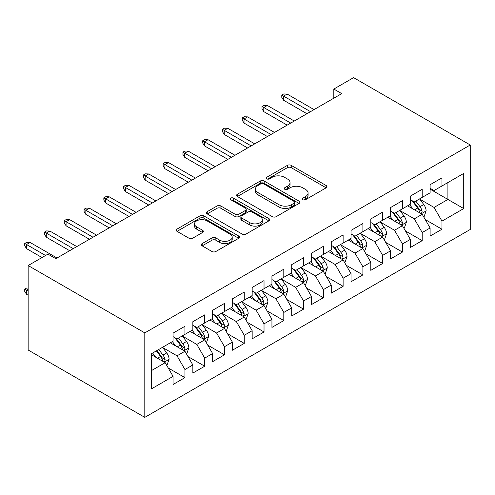 <?xml version="1.0" encoding="UTF-8"?>
<svg xmlns="http://www.w3.org/2000/svg" width="495" height="495" viewBox="0 0 495 495"><rect width="100%" height="100%" fill="white"/><g stroke="black" fill="none" stroke-linecap="round" stroke-linejoin="round"><path stroke-width="0.74" d="M302.835 199.702A1.924 1.108 0 0 0 305.557 199.702L326.174 187.797A2.747 1.584 0 0 0 326.978 186.677A2.747 1.584 0 0 0 326.174 185.557L291.239 165.386A2.747 1.584 0 0 0 287.36 165.386L266.737 177.29A1.924 1.108 0 0 0 266.18 178.076A1.924 1.108 0 0 0 266.737 178.862A1.924 1.108 0 0 0 269.459 178.862L272.126 177.321A8.78 5.074 0 0 1 284.545 177.321L287.459 179.004A8.78 5.074 0 0 1 290.033 182.587A8.78 5.074 0 0 1 287.459 186.176L284.786 187.716A1.924 1.108 0 0 0 284.229 188.496A1.924 1.108 0 0 0 284.786 189.282A1.924 1.108 0 0 0 287.508 189.282L290.175 187.741A8.78 5.074 0 0 1 302.594 187.741L305.508 189.424A8.78 5.074 0 0 1 308.076 193.007A8.78 5.074 0 0 1 305.508 196.595L302.835 198.136A1.924 1.108 0 0 0 302.278 198.916A1.924 1.108 0 0 0 302.835 199.702L302.835 198.136M202.164 243.596A2.747 1.584 0 0 0 201.36 244.716A2.747 1.584 0 0 0 202.164 245.836L211.965 251.497A2.747 1.584 0 0 0 215.845 251.497L238.745 238.274A2.747 1.584 0 0 0 239.549 237.154A2.747 1.584 0 0 0 238.745 236.035L203.81 215.863A2.747 1.584 0 0 0 199.931 215.863L177.031 229.086A2.747 1.584 0 0 0 176.226 230.206A2.747 1.584 0 0 0 177.031 231.326L188.867 238.163A2.747 1.584 0 0 0 192.747 238.163L202.548 232.508A2.747 1.584 0 0 0 203.352 231.382A2.747 1.584 0 0 0 202.548 230.262L196.682 226.877A7.345 4.238 0 0 1 194.529 223.876A7.345 4.238 0 0 1 199.058 219.959A7.345 4.238 0 0 1 207.065 220.881L230.057 234.16A7.345 4.238 0 0 1 232.211 237.154A7.345 4.238 0 0 1 227.675 241.071A7.345 4.238 0 0 1 219.675 240.149L215.845 237.94A2.747 1.584 0 0 0 211.965 237.94L202.164 243.596L202.164 245.836M28.153 265.537L144.806 332.887L144.806 417.359L28.153 350.008L28.153 265.537L47.922 254.121L55.83 258.687L341.736 93.623L333.822 89.057L333.822 98.189M333.822 89.057L353.597 77.641L470.25 144.992L144.806 332.887M272.318 216.649A2.747 1.584 0 0 0 276.204 216.649L299.104 203.426A2.747 1.584 0 0 0 299.908 202.306A2.747 1.584 0 0 0 299.104 201.187L264.169 181.022A2.747 1.584 0 0 0 260.29 181.022L237.383 194.238A2.747 1.584 0 0 0 236.585 195.364A2.747 1.584 0 0 0 237.383 196.484L272.318 216.649M231.456 200.116A1.924 1.108 0 0 1 233.405 200.388L233.405 198.105L268.921 218.611A2.747 1.584 0 0 1 269.726 219.731A2.747 1.584 0 0 1 268.921 220.85L246.021 234.073A2.747 1.584 0 0 1 242.142 234.073L207.207 213.902L207.207 211.662A2.747 1.584 0 0 0 206.403 212.782A2.747 1.584 0 0 0 207.207 213.902M207.207 211.662L217.008 206.007A2.747 1.584 0 0 1 220.888 206.007L235.057 214.187A2.747 1.584 0 0 0 238.937 214.187L245.44 210.431A2.747 1.584 0 0 0 246.244 209.311A2.747 1.584 0 0 0 245.44 208.191L230.689 199.677A1.924 1.108 0 0 1 230.126 198.891A1.924 1.108 0 0 1 231.314 197.864A1.924 1.108 0 0 1 233.405 198.105M144.806 417.359L470.25 229.463L470.25 144.992M430.112 189.17L447.907 199.442L447.907 182.55L463.722 173.417L441.973 185.972L441.973 177.866L430.112 184.715L430.112 192.821L422.204 197.387L422.204 189.282L410.343 196.131L410.343 204.237L402.435 208.803L402.435 200.698L390.567 207.547L390.567 215.653L382.66 220.219L382.66 212.114L370.798 218.963L370.798 227.069L362.891 231.635L362.891 223.53L351.023 230.379L351.023 238.485L343.115 243.045L343.115 234.946L331.254 241.795L331.254 249.895L323.346 254.461L323.346 246.355L311.479 253.205L311.479 261.31L303.571 265.877L303.571 257.771L291.71 264.621L291.71 272.726L283.802 277.293L283.802 269.187L271.941 276.037L271.941 284.142L264.027 288.709L264.027 280.603L252.165 287.453L252.165 295.558L244.258 300.125L244.258 292.019L232.396 298.869L232.396 306.974L224.483 311.541L224.483 303.435L212.621 310.285L212.621 318.39L204.713 322.957L204.713 314.851L192.852 321.7L192.852 329.806L184.944 334.366L184.944 326.267L173.077 333.116L173.077 341.216L151.328 353.776L151.328 388.934L173.077 376.379L165.169 362.68L151.328 354.686M463.722 173.417L463.722 208.574L441.973 221.129L434.065 207.43L419.735 199.157M425.267 219.588L441.973 229.235L441.973 221.129M441.973 229.235L430.112 236.084L430.112 227.978L422.204 232.545L414.296 218.846L399.96 210.573M405.498 231.004L422.204 240.65L422.204 232.545M422.204 240.65L410.343 247.5L410.343 239.394L402.435 243.961L394.521 230.262L380.191 221.989M385.723 242.42L402.435 252.066L402.435 243.961M402.435 252.066L390.567 258.916L390.567 250.81L382.66 255.377L374.752 241.678L360.416 233.405M365.954 253.836L382.66 263.482L382.66 255.377M382.66 263.482L370.798 270.332L370.798 262.226L362.891 266.793L354.977 253.094L340.647 244.815M346.184 265.252L362.891 274.898L362.891 266.793M362.891 274.898L351.023 281.748L351.023 273.642L343.115 278.209L335.208 264.509L320.871 256.231M326.409 276.668L343.115 286.314L343.115 278.209M343.115 286.314L331.254 293.164L331.254 285.058L323.346 289.625L315.439 275.925L301.102 267.647M306.64 288.084L323.346 297.73L323.346 289.625M323.346 297.73L311.479 304.574L311.479 296.474L303.571 301.04L295.663 287.341L281.327 279.062M286.865 299.5L303.571 309.14L303.571 301.04M303.571 309.14L291.71 315.989L291.71 307.884L283.802 312.45L275.894 298.757L261.558 290.478M267.096 310.91L283.802 320.556L283.802 312.45M283.802 320.556L271.941 327.405L271.941 319.3L264.027 323.866L256.119 310.167L241.783 301.894M247.321 322.325L264.027 331.972L264.027 323.866M264.027 331.972L252.165 338.821L252.165 330.716L244.258 335.282L236.35 321.583L222.014 313.31M227.552 333.741L244.258 343.388L244.258 335.282M244.258 343.388L232.396 350.237L232.396 342.132L224.483 346.698L216.575 332.999L202.245 324.726M207.776 345.157L224.483 354.804L224.483 346.698M224.483 354.804L212.621 361.653L212.621 353.548L204.713 358.114L196.806 344.415L182.469 336.136M188.007 356.573L204.713 366.22L204.713 358.114M204.713 366.22L192.852 373.069L192.852 364.964L184.944 369.53L177.031 355.831L162.7 347.552M168.232 367.989L184.944 377.636L184.944 369.53M184.944 377.636L173.077 384.485L173.077 376.379M173.077 336.65L177.031 338.933L184.944 334.366M151.328 370.668L165.169 362.68M192.852 325.24L196.806 327.523L204.713 322.957M177.031 355.831L184.944 351.264L170.311 342.818M192.852 364.964L184.944 351.264M212.621 313.824L216.575 316.107L224.483 311.541M196.806 344.415L204.713 339.848L190.08 331.403M212.621 353.548L204.713 339.848M232.396 302.408L236.35 304.691L244.258 300.125M216.575 332.999L224.483 328.433L209.855 319.987M232.396 342.132L224.483 328.433M252.165 290.992L256.119 293.275L264.027 288.709M236.35 321.583L244.258 317.017L229.624 308.571M252.165 330.716L244.258 317.017M271.941 279.576L275.894 281.859L283.802 277.293M256.119 310.167L264.027 305.601L249.4 297.155M271.941 319.3L264.027 305.601M291.71 268.16L295.663 270.443L303.571 265.877M275.894 298.757L283.802 294.191L269.169 285.739M291.71 307.884L283.802 294.191M311.479 256.744L315.439 259.027L323.346 254.461M295.663 287.341L303.571 282.775L288.944 274.323M311.479 296.474L303.571 282.775M331.254 245.328L335.208 247.611L343.115 243.045M315.439 275.925L323.346 271.359L308.713 262.913M331.254 285.058L323.346 271.359M351.023 233.918L354.977 236.202L362.891 231.635M335.208 264.509L343.115 259.943L328.488 251.497M351.023 273.642L343.115 259.943M370.798 222.503L374.752 224.786L382.66 220.219M354.977 253.094L362.891 248.527L348.257 240.081M370.798 262.226L362.891 248.527M390.567 211.087L394.521 213.37L402.435 208.803M374.752 241.678L382.66 237.111L368.026 228.665M390.567 250.81L382.66 237.111M410.343 199.671L414.296 201.954L422.204 197.387M394.521 230.262L402.435 225.695L387.802 217.249M410.343 239.394L402.435 225.695M430.112 188.255L434.065 190.538L441.973 185.972M414.296 218.846L422.204 214.279L407.571 205.833M430.112 227.978L422.204 214.279M434.065 207.43L447.907 199.442L463.722 208.574M303.608 199.974L305.508 198.879A8.78 5.074 0 0 0 308.076 195.29L308.076 193.007M290.033 182.587L290.033 184.87A8.78 5.074 0 0 1 287.459 188.459L285.559 189.554M326.137 187.822L291.239 167.669A2.747 1.584 0 0 0 287.36 167.669L267.51 179.134M299.067 203.451L264.169 183.305A2.747 1.584 0 0 0 260.29 183.305L237.421 196.503M294.253 203.092A1.924 1.108 0 0 0 294.81 202.306A1.924 1.108 0 0 0 294.253 201.521L263.588 183.818A1.924 1.108 0 0 0 260.871 183.818L258.056 185.446A8.78 5.074 0 0 0 255.482 189.028A8.78 5.074 0 0 0 258.056 192.617L279.013 204.72A8.78 5.074 0 0 0 291.437 204.72L294.253 203.092L294.253 205.376A1.924 1.108 0 0 0 294.81 204.59L294.81 202.306M255.482 189.028L255.482 191.311A8.78 5.074 0 0 0 258.056 194.9L258.056 192.617M294.253 205.376L291.437 207.003A8.78 5.074 0 0 1 279.013 207.003L258.056 194.9M207.244 213.927L217.008 208.29L217.008 206.007M246.244 209.311L246.244 211.594A2.747 1.584 0 0 1 245.44 212.714L238.937 216.47A2.747 1.584 0 0 1 235.057 216.47L220.888 208.29A2.747 1.584 0 0 0 217.008 208.29M233.405 200.388L268.884 220.875M249.758 222.676A7.345 4.238 0 0 0 257.759 223.592A7.345 4.238 0 0 0 262.294 219.675A7.345 4.238 0 0 0 260.141 216.68L252.042 212.002A2.747 1.584 0 0 0 248.156 212.002L241.653 215.752A2.747 1.584 0 0 0 240.855 216.872A2.747 1.584 0 0 0 241.653 217.992L249.758 222.676L249.758 224.953A7.345 4.238 0 0 0 257.759 225.875A7.345 4.238 0 0 0 262.294 221.958L262.294 219.675M240.855 216.872L240.855 219.155A2.747 1.584 0 0 0 241.653 220.275L241.653 217.992M249.758 224.953L241.653 220.275M232.211 237.154L232.211 239.438A7.345 4.238 0 0 1 227.675 243.354A7.345 4.238 0 0 1 219.675 242.432L215.845 240.224A2.747 1.584 0 0 0 211.965 240.224L202.201 245.86M194.529 223.876L194.529 226.159A7.345 4.238 0 0 0 196.682 229.16L196.682 226.877M202.511 232.526L196.682 229.16M238.708 238.299L203.81 218.147A2.747 1.584 0 0 0 199.931 218.147L177.068 231.351M423.671 216.816L424.141 216.544L426.121 210.833A7.413 4.276 -120 0 0 423.751 204.522L419.556 198.916M412.861 208.89L409.668 204.627M408.177 206.18L407.812 205.697M420.806 213.475L421.957 212.442L422.117 211.148A7.413 4.276 -120 0 0 419.995 206.693L415.794 201.088M413.399 201.434L418.584 208.358A3.774 2.178 60 0 1 419.271 209.509L422.117 211.148M412.094 200.685L417.625 208.061A7.413 4.276 60 0 1 419.748 212.522L419.896 212.949M310.495 111.66L283.567 96.11L283.567 100.219L281.785 97.367L281.785 95.083L283.567 96.11L287.125 94.056L314.053 109.605M283.567 100.219L306.931 113.714M281.785 95.083L283.759 93.945L287.125 94.056M403.895 228.232L404.372 227.96L406.346 222.249A7.413 4.276 -120 0 0 403.982 215.938L399.781 210.332M393.086 220.3L389.893 216.043M388.402 217.596L388.037 217.113M401.037 224.891L402.181 223.858L402.348 222.564A7.413 4.276 -120 0 0 400.226 218.109L396.025 212.504M393.63 212.85L398.815 219.774A3.774 2.178 60 0 1 399.502 220.925L402.348 222.564M392.325 212.101L397.85 219.477A7.413 4.276 60 0 1 399.972 223.938L400.121 224.365M384.126 239.648L384.596 239.37L386.576 233.665A7.413 4.276 -120 0 0 384.213 227.353L380.012 221.748M373.317 231.716L370.124 227.453M368.633 229.012L368.268 228.529M381.261 236.307L382.412 235.274L382.573 233.98A7.413 4.276 -120 0 0 380.451 229.525L376.256 223.919M373.855 224.266L379.046 231.19A3.774 2.178 60 0 1 379.727 232.341L382.573 233.98M372.549 223.511L378.081 230.893A7.413 4.276 60 0 1 380.203 235.348L380.352 235.781M290.72 123.076L263.792 107.526L263.792 111.635L262.01 108.782L262.01 106.499L263.792 107.526L267.349 105.472L294.278 121.021M263.792 111.635L287.162 125.13M262.01 106.499L263.99 105.361L267.349 105.472M270.951 134.492L244.023 118.942L244.023 123.051L242.241 120.198L242.241 117.915L244.023 118.942L247.58 116.888L274.508 132.437M244.023 123.051L267.393 136.546M242.241 117.915L244.221 116.77L247.58 116.888M364.351 251.064L364.827 250.786L366.801 245.081A7.413 4.276 -120 0 0 364.438 238.769L360.236 233.164M353.548 243.132L350.355 238.868M348.857 240.428L348.499 239.945M361.492 247.723L362.643 246.689L362.804 245.396A7.413 4.276 -120 0 0 360.682 240.941L356.48 235.329M354.086 235.682L359.271 242.606A3.774 2.178 60 0 1 359.958 243.75L362.804 245.396M352.78 234.927L358.306 242.309A7.413 4.276 60 0 1 360.428 246.764L360.583 247.197M344.582 262.48L345.052 262.202L347.032 256.497A7.413 4.276 -120 0 0 344.668 250.185L340.467 244.579M333.772 254.548L330.58 250.284M329.088 251.844L328.723 251.355M341.723 259.139L342.868 258.105L343.029 256.812A7.413 4.276 -120 0 0 340.907 252.357L336.711 246.745M334.311 247.098L339.502 254.022A3.774 2.178 60 0 1 340.183 255.166L343.029 256.812M333.011 246.343L338.537 253.725A7.413 4.276 60 0 1 340.659 258.18L340.808 258.607M251.175 145.901L224.247 130.358L224.247 134.467L222.472 131.614L222.472 129.331L224.247 130.358L227.805 128.304L254.739 143.847M224.247 134.467L247.618 147.962M222.472 129.331L224.445 128.186L227.805 128.304M231.406 157.317L204.478 141.774L204.478 145.883L202.696 143.03L202.696 140.747L204.478 141.774L208.036 139.72L234.964 155.263M204.478 145.883L227.849 159.371M202.696 140.747L204.676 139.602L208.036 139.72M324.807 273.89L325.283 273.617L327.257 267.913A7.413 4.276 -120 0 0 324.893 261.601L320.692 255.995M314.003 265.964L310.81 261.7M309.313 263.26L308.954 262.771M321.948 270.555L323.099 269.521L323.26 268.228A7.413 4.276 -120 0 0 321.137 263.767L316.936 258.161M314.542 258.514L319.727 265.438A3.774 2.178 60 0 1 320.414 266.582L323.26 268.228M313.236 257.759L318.768 265.141A7.413 4.276 60 0 1 320.884 269.596L321.038 270.022M211.631 168.733L184.703 153.19L184.703 157.299L182.927 154.44L182.927 152.163L184.703 153.19L188.261 151.13L215.195 166.679M184.703 157.299L208.073 170.787M182.927 152.163L184.901 151.018L188.261 151.13M305.038 285.306L305.508 285.033L307.488 279.322A7.413 4.276 -120 0 0 305.124 273.017L300.923 267.411M294.228 277.379L291.035 273.116M289.544 274.675L289.179 274.187M302.179 281.964L303.324 280.931L303.485 279.644A7.413 4.276 -120 0 0 301.368 275.183L297.167 269.577M294.766 269.93L299.958 276.853A3.774 2.178 60 0 1 300.644 277.998L303.485 279.644M293.467 269.175L298.992 276.556A7.413 4.276 60 0 1 301.115 281.012L301.263 281.438M191.862 180.149L164.934 164.6L164.934 168.715L163.152 165.856L163.152 163.573L164.934 164.6L168.492 162.546L195.42 178.095M164.934 168.715L188.304 182.203M163.152 163.573L165.132 162.434L168.492 162.546M285.262 296.722L285.739 296.449L287.713 290.738A7.413 4.276 -120 0 0 285.349 284.433L281.148 278.821M274.459 288.795L271.266 284.532M269.769 286.085L269.41 285.603M282.404 293.38L283.555 292.347L283.715 291.054A7.413 4.276 -120 0 0 281.593 286.599L277.392 280.993M274.997 281.339L280.182 288.269A3.774 2.178 60 0 1 280.869 289.414L283.715 291.054M273.692 280.591L279.223 287.972A7.413 4.276 60 0 1 281.339 292.427L281.494 292.854M172.087 191.565L145.159 176.016L145.159 180.124L143.383 177.272L143.383 174.989L145.159 176.016L148.723 173.962L175.651 189.511M145.159 180.124L168.529 193.619M143.383 174.989L145.357 173.85L148.723 173.962M265.493 308.137L265.97 307.865L267.944 302.154A7.413 4.276 -120 0 0 265.58 295.843L261.379 290.237M254.684 300.211L251.491 295.948M250 297.501L249.635 297.019M262.635 304.796L263.779 303.763L263.94 302.47A7.413 4.276 -120 0 0 261.824 298.015L257.623 292.409M255.222 292.755L260.413 299.685A3.774 2.178 60 0 1 261.1 300.83L263.94 302.47M253.923 292.007L259.448 299.382A7.413 4.276 60 0 1 261.57 303.843L261.719 304.27M152.318 202.981L125.39 187.432L125.39 191.54L123.608 188.688L123.608 186.405L125.39 187.432L128.948 185.378L155.875 200.927M125.39 191.54L148.76 205.035M123.608 186.405L125.588 185.266L128.948 185.378M245.718 319.553L246.194 319.281L248.168 313.57A7.413 4.276 -120 0 0 245.805 307.259L241.61 301.653M234.915 311.621L231.722 307.364M230.231 308.917L229.866 308.435M242.859 316.212L244.01 315.179L244.171 313.886A7.413 4.276 -120 0 0 242.049 309.431L237.847 303.825M235.453 304.171L240.638 311.095A3.774 2.178 60 0 1 241.325 312.246L244.171 313.886M234.147 303.423L239.679 310.798A7.413 4.276 60 0 1 241.801 315.259L241.95 315.686M132.549 214.397L105.614 198.848L105.614 202.956L103.839 200.104L103.839 197.821L105.614 198.848L109.178 196.793L136.106 212.343M105.614 202.956L128.985 216.451M103.839 197.821L105.812 196.682L109.178 196.793M225.949 330.969L226.425 330.697L228.399 324.986A7.413 4.276 -120 0 0 226.036 318.675L221.834 313.069M215.139 323.037L211.947 318.78M210.455 320.333L210.09 319.85M223.09 327.628L224.235 326.595L224.402 325.302A7.413 4.276 -120 0 0 222.28 320.847L218.078 315.241M215.678 315.587L220.869 322.511A3.774 2.178 60 0 1 221.556 323.662L224.402 325.302M214.378 314.832L219.904 322.214A7.413 4.276 60 0 1 222.026 326.669L222.175 327.102M112.773 225.813L85.845 210.264L85.845 214.372L84.063 211.52L84.063 209.237L85.845 210.264L89.403 208.209L116.331 223.759M85.845 214.372L109.216 227.867M84.063 209.237L86.043 208.092L89.403 208.209M206.18 342.385L206.65 342.107L208.63 336.402A7.413 4.276 -120 0 0 206.26 330.091L202.065 324.485M195.37 334.453L192.178 330.19M190.686 331.749L190.321 331.266M203.315 339.044L204.466 338.011L204.627 336.718A7.413 4.276 -120 0 0 202.504 332.263L198.303 326.65M195.909 327.003L201.094 333.927A3.774 2.178 60 0 1 201.781 335.072L204.627 336.718M194.603 326.248L200.135 333.63A7.413 4.276 60 0 1 202.257 338.085L202.406 338.518M93.004 237.229L66.076 221.68L66.076 225.788L64.294 222.936L64.294 220.652L66.076 221.68L69.634 219.625L96.562 235.168M66.076 225.788L89.44 239.283M64.294 220.652L66.268 219.508L69.634 219.625M186.405 353.801L186.881 353.523L188.855 347.818A7.413 4.276 -120 0 0 186.491 341.507L182.29 335.901M175.595 345.869L172.402 341.606M170.911 343.165L170.546 342.676M183.546 350.46L184.691 349.427L184.858 348.134A7.413 4.276 -120 0 0 182.735 343.679L178.534 338.066M176.14 338.419L181.325 345.343A3.774 2.178 60 0 1 182.012 346.488L184.858 348.134M174.834 337.664L180.359 345.046A7.413 4.276 60 0 1 182.482 349.501L182.63 349.934M73.229 248.638L46.301 233.096L46.301 237.204L44.519 234.352L44.519 232.068L46.301 233.096L49.859 231.041L76.787 246.584M46.301 237.204L69.671 250.693M44.519 232.068L46.499 230.924L49.859 231.041M166.636 365.211L167.106 364.939L169.086 359.234A7.413 4.276 -120 0 0 166.722 352.923L162.521 347.317M155.826 357.285L152.633 353.022M163.771 361.876L164.922 360.843L165.083 359.549A7.413 4.276 -120 0 0 162.96 355.088L158.765 349.482M156.909 350.553L161.556 356.759A3.774 2.178 60 0 1 162.236 357.904L165.083 359.549M156.389 350.856L160.59 356.462A7.413 4.276 60 0 1 162.713 360.917L162.861 361.344M28.153 289.235L26.532 290.169L26.532 294.278L28.153 295.218M26.532 294.278L24.75 291.425L24.75 289.142L28.153 291.103M24.75 289.142L26.73 288.003L28.153 288.047M45.552 255.488L26.532 244.511L26.532 248.62L24.75 245.768L24.75 243.484L26.532 244.511L30.09 242.457L57.018 258M26.532 248.62L41.988 257.542M24.75 243.484L26.73 242.34L30.09 242.457M305.508 198.879L305.508 196.595M284.786 189.282L284.786 187.716M287.459 188.459L287.459 186.176M266.737 178.862L266.737 177.29M287.36 167.669L287.36 165.386M291.239 167.669L291.239 165.386M326.174 187.797L326.174 185.557M237.383 196.484L237.383 194.238M260.29 183.305L260.29 181.022M264.169 183.305L264.169 181.022M299.104 203.426L299.104 201.187M279.013 207.003L279.013 204.72M291.437 207.003L291.437 204.72M220.888 208.29L220.888 206.007M235.057 216.47L235.057 214.187M238.937 216.47L238.937 214.187M245.44 212.714L245.44 210.431M268.921 220.85L268.921 218.611M211.965 240.224L211.965 237.94M215.845 240.224L215.845 237.94M219.675 242.432L219.675 240.149M202.548 232.508L202.548 230.262M177.031 231.326L177.031 229.086M199.931 218.147L199.931 215.863M203.81 218.147L203.81 215.863M238.745 238.274L238.745 236.035M421.276 213.747L426.071 210.975M419.995 206.693L423.751 204.522M414.532 209.849L417.625 208.061M401.501 225.163L406.296 222.391M400.226 218.109L403.982 215.938M394.756 221.265L397.85 219.477M381.732 236.573L386.527 233.807M380.451 229.525L384.213 227.353M374.987 232.681L378.081 230.893M361.963 247.989L366.752 245.223M360.682 240.941L364.438 238.769M355.212 244.097L358.306 242.309M342.187 259.405L346.983 256.639M340.907 252.357L344.668 250.185M335.443 255.513L338.537 253.725M322.418 270.821L327.207 268.055M321.137 263.767L324.893 261.601M315.668 266.929L318.768 265.141M302.643 282.237L307.438 279.471M301.368 275.183L305.124 273.017M295.899 278.339L298.992 276.556M282.874 293.653L287.669 290.881M281.593 286.599L285.349 284.433M276.123 289.754L279.223 287.972M263.099 305.069L267.894 302.297M261.824 298.015L265.58 295.843M256.354 301.17L259.448 299.382M243.33 316.484L248.125 313.712M242.049 309.431L245.805 307.259M236.579 312.586L239.679 310.798M223.554 327.9L228.35 325.128M222.28 320.847L226.036 318.675M216.81 324.002L219.904 322.214M203.785 339.31L208.581 336.544M202.504 332.263L206.26 330.091M197.041 335.418L200.135 333.63M184.01 350.726L188.805 347.96M182.735 343.679L186.491 341.507M177.266 346.834L180.359 345.046M164.241 362.142L169.036 359.376M162.96 355.088L166.722 352.923M157.497 358.25L160.59 356.462"/></g></svg>
